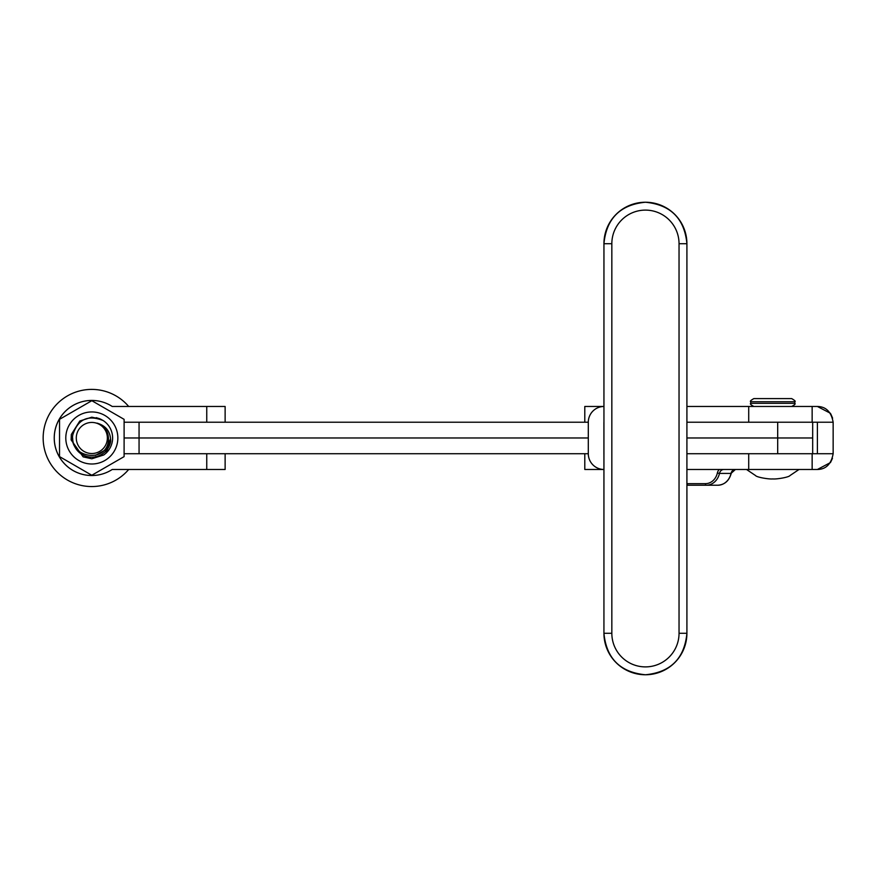 <?xml version="1.0" encoding="UTF-8"?>
<svg xmlns="http://www.w3.org/2000/svg" width="877" height="877" viewBox="0 0 877 877"><rect width="100%" height="100%" fill="white"/><g stroke="black" fill="none" stroke-linecap="round" stroke-linejoin="round"><path stroke-width="1.32" d="M584.795 422.221L584.795 406.468L603.935 406.468A15.753 15.742 -90 0 0 588.303 422.221L588.303 453.727A15.753 15.742 -90 0 0 603.935 469.48L584.795 469.48L584.795 453.727M686.91 453.727L833.15 453.727L833.15 422.221C831.253 411.883 826.002 406.632 817.397 406.468L830.333 413.231M830.42 462.585L817.397 469.48L686.91 469.48M812.146 422.221L812.146 406.468L817.397 406.468M833.15 422.221L686.91 422.221M812.146 469.48L812.146 453.727M812.146 406.468L686.91 406.468M830.782 413.922L832.624 418.186M832.47 458.309L830.563 462.387M817.397 453.727L817.397 422.221M817.397 469.48C825.97 469.348 831.221 464.097 833.15 453.727M731.056 473.229L731.232 473.361C729.138 480.793 724.665 484.751 717.814 485.233L688.072 485.233A1.579 0.789 90 0 1 687.283 483.655L705.47 483.655A14.175 12.278 -90 0 0 717.353 473.021A6.83 5.909 90 0 1 719.304 469.48M588.303 453.727L139.059 453.727L139.059 437.974L124.106 437.974L588.303 437.974L139.059 437.974L139.059 422.221L588.303 422.221M777.691 422.221L777.691 437.974L686.91 437.974L812.672 437.974L777.691 437.974L777.691 453.727M91.811 475.52L91.778 475.52A37.536 37.536 90 0 1 54.231 437.974A37.536 37.536 90 0 1 91.778 400.438L91.811 400.438A37.536 37.536 90 0 0 54.264 437.974A37.536 37.536 90 0 0 112.223 469.48L206.753 469.48L206.753 453.727L124.096 453.727M225.126 422.221L225.126 406.468L112.223 406.468A37.536 37.536 90 0 0 91.811 400.438L91.778 400.438M225.126 453.727L225.126 469.48L206.753 469.48L206.753 453.727M206.753 422.221L206.753 406.468L206.753 422.221L124.106 422.221M679.039 243.707L686.91 243.707A41.482 41.482 -90 0 0 645.428 202.236A41.482 41.482 -90 0 1 686.91 243.707C684.455 218.516 670.631 204.692 645.428 202.236A41.482 41.482 90 0 0 603.935 243.707C606.391 218.516 620.225 204.692 645.417 202.236L645.428 202.236A41.482 41.482 90 0 0 603.935 243.707L603.957 243.707A41.482 41.482 -90 0 1 645.428 202.236L645.417 202.236A41.482 41.482 -90 0 0 603.957 243.707L603.935 633.293A41.482 41.482 90 0 0 645.417 674.764A41.482 41.482 -90 0 1 603.957 633.293L611.839 633.293A33.6 33.6 90 0 0 645.439 666.893A33.6 33.6 90 0 0 679.039 633.293L679.039 243.707A33.6 33.6 90 0 0 645.439 210.107A33.6 33.6 90 0 0 611.839 243.707L611.839 633.293M679.039 633.293L686.91 633.293L686.91 243.707L686.91 633.293C684.455 658.484 670.631 672.308 645.428 674.764L645.417 674.764A41.482 41.482 -90 0 0 686.91 633.293A41.482 41.482 -90 0 1 645.428 674.764C620.225 672.308 606.391 658.484 603.935 633.293L603.924 454.253A7.871 7.871 90 0 0 603.935 454.889A7.871 7.871 90 0 1 603.902 454.253L603.935 454.889M603.935 422.111A7.871 7.871 90 0 0 603.902 422.747L603.935 422.111A7.871 7.871 90 0 0 603.902 422.747L603.902 454.253L603.935 422.637M750.723 401.743L750.723 403.321L794.825 403.321L794.825 401.743L750.723 401.743C749.791 401.326 750.833 400.274 753.869 398.596L774.534 398.596M774.731 398.596L791.668 398.596C794.814 400.405 795.856 401.458 794.825 401.743M59.537 419.327L59.515 456.599L59.537 419.327L91.833 400.701L59.537 419.327M110.699 441.263A19.162 19.162 -90 0 1 90.167 457.07A19.162 19.162 -90 0 1 72.659 437.963M95.429 455.36L105.854 449.682L110.568 438.774M65.797 437.963A26.025 26.025 90 0 0 91.811 463.999A26.025 26.025 90 0 0 117.847 437.985A26.025 26.025 90 0 0 91.833 411.949A26.025 26.025 90 0 0 65.797 437.963M91.8 475.257L59.526 456.599L91.8 475.257L124.096 456.632L124.106 437.985L124.106 419.349L91.833 400.701M96.207 417.649L99.726 418.746M107.147 440.594A15.545 15.545 90 0 0 94.442 422.659A15.545 15.545 90 0 0 76.507 435.365A15.545 15.545 90 0 0 89.213 453.299A15.545 15.545 90 0 0 107.147 440.594M91.822 417.178L79.807 421.004L71.322 434.477L71.125 439.903L83.14 456.862L91.822 458.77L103.837 454.944L106.018 453.168L110.699 441.197C110.601 431.791 106.062 425.773 97.095 423.131C105.141 426.266 108.912 432.164 108.408 440.802C106.04 464.295 68.209 457.323 72.846 434.74C77.834 419.239 87.941 414.503 103.179 420.554A20.796 20.796 -90 0 1 106.018 453.168L103.848 454.944L91.822 458.77L83.14 456.862L71.125 439.903L71.322 434.477L79.807 421.004L91.822 417.178L100.504 419.085L103.146 420.543M91.822 458.77L103.837 454.944L106.029 453.146L103.837 454.944L91.822 458.77L83.14 456.862L71.114 439.903L71.322 434.477M128.689 406.468A48.564 48.564 90 0 0 43.85 429.807A48.564 48.564 90 0 0 128.689 469.48M748.717 469.48L748.717 453.727M748.717 422.221L748.717 406.468M717.814 485.233A15.753 13.637 -90 0 0 731.012 473.416L719.469 473.416A15.753 13.637 90 0 1 706.259 485.233A1.579 0.789 90 0 1 705.47 483.655M723.865 469.48A5.251 4.549 -90 0 0 719.469 473.416L717.353 473.021M731.012 473.416A5.251 4.549 90 0 1 735.419 469.48L731.012 473.416M603.935 243.707L603.935 406.994L603.935 243.707M603.924 454.352L603.935 633.293M603.957 243.707L611.839 243.707M686.91 485.178L688.072 485.233M812.672 453.727L812.672 422.221M746.513 469.48L755.503 475.531C756.643 477.329 769.25 479.357 772.769 478.93C776.298 479.357 788.894 477.329 790.034 475.531L799.024 469.48M750.723 403.321C749.813 403.837 750.865 404.889 753.869 406.468M794.825 403.321C795.735 403.826 794.683 404.867 791.668 406.468"/></g></svg>
